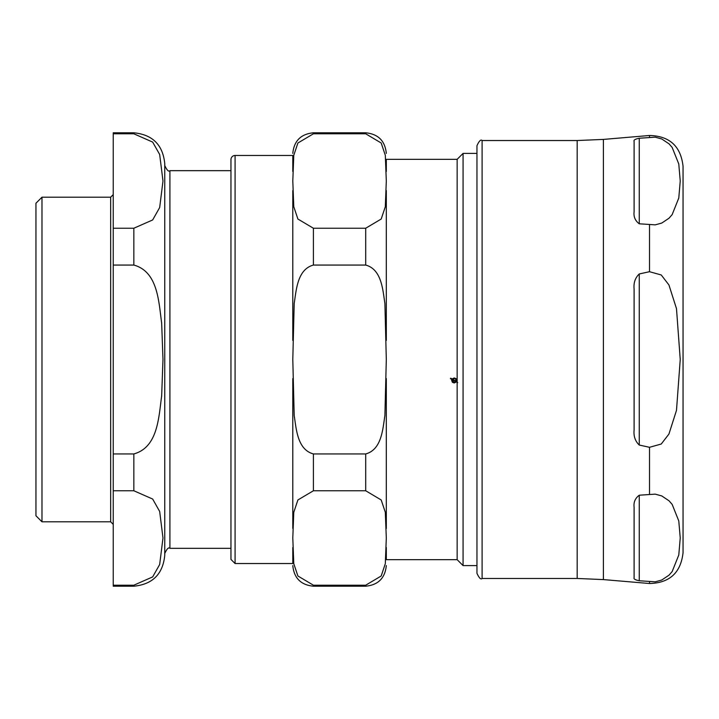 <?xml version="1.0" encoding="UTF-8"?>
<svg xmlns="http://www.w3.org/2000/svg" width="719" height="719" viewBox="0 0 719 719"><rect width="100%" height="100%" fill="white"/><g stroke="black" fill="none" stroke-linecap="round" stroke-linejoin="round"><path stroke-width="1.08" d="M639.254 223.789L639.254 138.246C635.201 139.082 633.484 140.097 634.104 141.301C633.484 140.097 635.201 139.082 639.254 138.246L655.234 137.176L661.777 138.983L669.038 143.845L672.157 147.422L678.781 163.986L680.237 181.017L678.781 198.049L672.157 214.613L669.038 218.19L661.777 223.061L655.234 224.858L639.254 223.789C635.201 220.751 633.484 216.761 634.104 211.808L634.104 141.301M639.254 273.957L649.518 271.701L661.246 274.973L668.94 284.967L676.489 308.631L680.237 359.5L676.489 410.369L668.94 434.033L661.246 444.027L649.518 447.299L639.254 445.043C635.201 441.169 633.484 436.154 634.104 430.007L634.104 288.993C633.484 282.846 635.201 277.831 639.254 273.957L639.254 445.043M639.254 495.211L655.234 494.142L661.777 495.939L669.038 500.81L672.157 504.387L678.781 520.951L680.237 537.983L678.781 555.014L672.157 571.578L669.038 575.155L661.777 580.017L655.234 581.824L639.254 580.754C635.201 579.918 633.484 578.903 634.104 577.699L634.104 507.192C633.484 502.239 635.201 498.249 639.254 495.211L639.254 580.754C635.201 579.918 633.484 578.903 634.104 577.699M603.394 579.586L603.394 139.414L577.168 140.529L577.168 578.471L603.394 579.586L649.518 583.513C669.641 582.983 680.812 572.719 683.05 552.713L683.05 166.287C680.812 146.281 669.641 136.017 649.518 135.487L649.518 137.122M457.706 382.598L456.313 381.825L457.149 382.436L457.149 559.67L463.072 565.592L463.072 153.408L476.958 153.408L476.958 145.678L476.958 573.322C479.142 578.067 480.858 579.784 482.107 578.471L482.107 140.529C480.858 139.216 479.142 140.933 476.958 145.678M110.654 521.796L110.654 197.204L41.981 197.204L35.95 203.234L35.95 515.766L41.981 521.796L110.654 521.796L113.234 524.376M133.842 490.762L152.662 499.04L159.672 511.461L162.988 537.983L159.672 564.505L152.662 576.917L133.842 585.203L113.234 585.203L113.234 490.762L133.842 490.762L133.842 453.941L113.234 453.941L113.234 265.059L133.842 265.059C157.964 271.692 158.701 301.719 161.649 322.984L162.988 359.5L161.649 396.016C158.701 417.281 157.964 447.308 133.842 453.941M133.842 133.797L152.662 142.083L159.672 154.495L162.988 181.017L159.672 207.539L152.662 219.96L133.842 228.238L113.234 228.238L113.234 133.797L133.842 133.797L133.842 132.799C152.617 134.633 162.925 144.932 164.759 163.716L164.759 555.284C162.925 574.068 152.617 584.367 133.842 586.201L133.842 585.203M113.234 453.941L113.234 490.762M113.234 228.238L113.234 265.059M133.842 132.799L113.234 132.799L113.234 133.797M113.234 585.203L113.234 586.201L133.842 586.201M292.795 171.473L292.795 155.466L235.086 155.466A4.125 4.125 0 0 0 230.961 159.591L230.961 170.673L169.909 170.673L169.909 548.327C168.659 547.024 166.934 548.741 164.759 553.486M41.981 197.204L41.981 521.796M456.313 381.969L454.21 382.975L452.359 382.274L451.829 379.452L450.445 378.679L450.732 378.185L452.125 378.967L454.21 377.942L456.071 378.643L457.149 381.78L457.149 159.33L386.31 159.33L386.31 171.473M386.31 559.67L386.31 547.527L386.31 559.67L457.149 559.67M313.403 228.238L365.701 228.238L381.196 219.034L385.312 206.739L386.31 181.017L385.312 155.304L381.196 143.009L365.701 133.797L313.403 133.797L297.9 143.009L293.783 155.304L292.795 181.017L293.783 206.739L297.9 219.034L313.403 228.238L313.403 265.059C297.315 269.391 296.327 290.036 294.206 303.409L292.795 359.5L294.206 415.591C296.327 428.964 297.315 449.609 313.403 453.941L313.403 490.762L297.9 499.966L293.783 512.261L292.795 537.983L293.783 563.696L297.9 575.991L313.403 585.203L313.403 586.201C300.884 584.978 294.017 578.112 292.795 565.592M313.403 453.941L365.701 453.941C381.78 449.609 382.769 428.964 384.89 415.591L386.31 359.5L384.89 303.409C382.769 290.036 381.78 269.391 365.701 265.059L313.403 265.059M386.31 190.571L386.31 340.402M313.403 585.203L365.701 585.203L381.196 575.991L385.312 563.696L386.31 537.983L385.312 512.261L381.196 499.966L365.701 490.762L313.403 490.762M386.31 378.598L386.31 528.429M292.795 340.402L292.795 190.571M292.795 528.429L292.795 378.598M235.086 155.466L235.086 563.534L292.795 563.534L292.795 547.527M455.801 381.672L452.341 379.605L452.188 380.468L454.21 382.418L455.801 381.672L452.341 379.74L452.188 380.468M456.098 381.052L455.657 378.922L454.21 378.383L452.628 379.255L456.098 381.196L455.657 379.048L454.21 378.509L452.628 379.255M457.149 382.436L457.149 381.78M451.829 379.452L450.445 378.562M456.313 381.825L454.21 382.832L452.359 382.131L451.604 380.333M456.826 380.333L456.61 381.474M230.961 159.591L230.961 559.409L230.961 548.327L169.909 548.327M463.072 153.408L457.149 159.33M649.518 271.701L649.518 224.921M649.518 494.079L649.518 447.299M649.518 583.513L649.518 581.878M133.842 228.238L133.842 265.059M365.701 228.238L365.701 265.059M365.701 453.941L365.701 490.762M313.403 133.797L313.403 132.799L365.701 132.799L365.701 133.797M365.701 585.203L365.701 586.201C378.212 584.978 385.087 578.112 386.31 565.592M577.168 140.529L482.107 140.529M577.168 578.471L482.107 578.471M603.394 139.414L649.518 135.487M169.909 170.673C168.659 171.976 166.934 170.259 164.759 165.514M110.654 197.204L113.234 194.624M365.701 132.799C378.212 134.022 385.087 140.888 386.31 153.408M313.403 132.799C300.884 134.022 294.017 140.888 292.795 153.408M313.403 586.201L365.701 586.201M235.086 563.534L230.961 559.409M463.072 565.592L476.958 565.592"/></g></svg>

